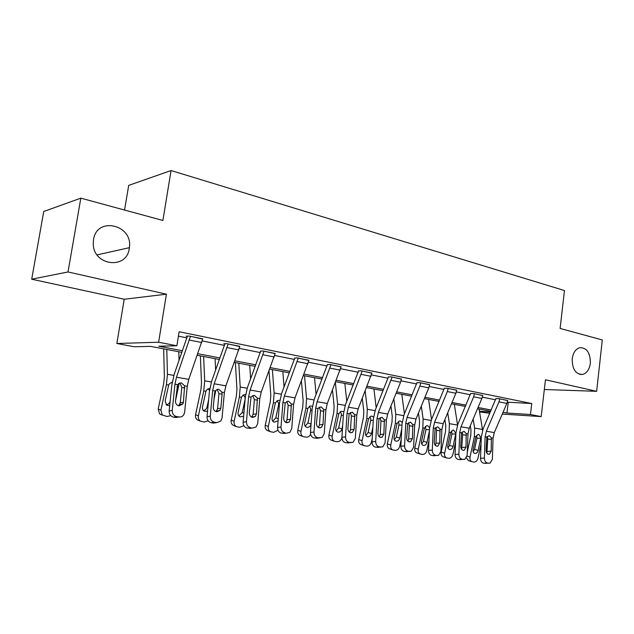 <?xml version="1.0" encoding="UTF-8"?>
<svg xmlns="http://www.w3.org/2000/svg" width="634" height="634" viewBox="0 0 634 634"><rect width="100%" height="100%" fill="white"/><g stroke="black" fill="none" stroke-linecap="round" stroke-linejoin="round"><path stroke-width="0.95" d="M129.249 248.528C126.832 269.894 93.269 265.955 93.238 243.662L93.507 239.636C96.859 215.98 133.243 224.801 129.376 247.672L129.249 248.528M590.349 363.274C589.422 369.456 586.846 373.172 582.622 374.448C575.632 374.353 572.161 369.123 572.217 358.765C573.112 352.797 575.577 349.112 579.595 347.717C586.783 347.535 590.373 352.726 590.349 363.274M181.895 352.346L150.599 346.378L134.099 346.75L116.854 343.493L158.635 342.233L176.878 345.784L158.682 346.196L182.449 350.753M124.224 299.256L166.409 294.176L68.012 271.962L80.835 198.149L43.746 211.494L31.7 279.206L124.224 299.256L116.854 343.493M124.549 210.036L128.694 185.397L171.061 170.538L564.466 290.538L560.107 328.46L602.3 339.927L596.649 391.321L545.454 379.766L541.182 416.593L502.271 414.073M489.781 413.265L479.55 411.91M68.012 271.962L31.7 279.206M544.329 389.506L596.649 391.321M507.311 402.17L531.752 403.549L179.121 331.748L176.878 345.784M178.416 336.155L186.959 337.867M202.286 340.941L224.515 345.403M239.39 348.391L260.297 352.591M274.752 355.492L294.438 359.438M308.496 362.26L327.041 365.984M340.72 368.734L358.218 372.245M371.532 374.916L388.048 378.229M401.021 380.836L416.617 383.966M429.266 386.502L444.014 389.466M456.353 391.939L470.301 394.744M482.347 397.161L495.55 399.808M507.644 400.545L498.974 398.667L495.891 398.643M482.688 395.505L473.661 393.548L470.65 393.555M456.702 390.267L447.303 388.222L444.371 388.254M429.622 384.798L419.827 382.667L416.982 382.73M401.385 379.1L391.154 376.865L388.412 376.968M371.904 373.157L361.221 370.819L358.582 370.953M341.1 366.943L329.934 364.487L327.421 364.661M308.877 360.453L297.195 357.869L294.818 358.091M275.148 353.653L262.912 350.943L260.685 351.204M239.787 346.529L226.956 343.668L223.731 343.747L224.904 343.985M202.69 339.063L189.217 336.036L186.119 336.163L187.355 336.408M166.409 294.176L158.635 342.233M531.752 403.549L530.46 414.509L541.182 416.593M80.835 198.149L162.898 220.466L171.061 170.538M490.645 411.26L477.513 408.756M465.372 406.434L451.495 403.787M439.053 401.417L424.384 398.612M411.632 396.187L396.107 393.223M383.039 390.726L366.595 387.588M353.186 385.028L335.766 381.708M322.001 379.084L303.52 375.558M289.381 372.855L269.767 369.115M255.233 366.341L234.398 362.363M219.443 359.51L197.285 355.286M479.447 411.284L490.336 411.973M503.047 412.274L506.962 413.027L530.46 414.509M197.84 353.709L220.006 357.964M234.952 360.833L255.795 364.827M270.322 367.617L289.936 371.381M304.074 374.092L322.555 377.642M336.313 380.281L353.74 383.625M367.149 386.193L383.586 389.355M396.654 391.86L412.179 394.839M424.931 397.288L439.6 400.102M452.034 402.487L465.911 405.15M478.052 407.48L491.184 410M508.246 402.36L506.962 413.027M507.66 400.426L506.859 403.438L494.282 432.602L493.046 438.181L492.364 459.285L490.058 463.137L483.591 463.192L489.044 463.216M495.907 398.524L483.14 428.79L481.285 437.167L480.54 458.319L484.392 458.073C484.495 460.783 485.517 462.416 487.443 462.979M499.766 398.826L498.966 401.861L486.365 431.223L485.121 436.834L484.392 458.073M486.92 453.183L487.76 438.918L487.245 436.446M483.591 463.192C481.658 462.646 480.643 461.013 480.54 458.319M486.119 463.383L485.184 463.43M491.35 437.888L491.199 451.162L489.4 454.206L488.537 454.277C486.999 453.825 486.191 452.517 486.104 450.354L486.841 437.127L489.282 435.606L491.35 437.888L493.046 438.181M470.293 425.747L470.967 429.892L470.808 435.503L467.29 452.121M473.138 419.058L474.62 428.077L474.383 436.517L470.032 457.066C469.683 459.491 470.341 461.045 472.021 461.734L473.899 462.035C475.872 462.059 477.228 460.807 477.957 458.271L481.055 443.626M479.066 409.049L482.601 430.153M478.155 450.425C477.568 452.462 476.483 453.461 474.906 453.421L474.723 453.389C473.352 452.85 472.805 451.598 473.091 449.625L475.857 436.771L478.076 434.393L478.765 434.377L480.826 437.603L480.731 438.252L476.95 438.165L474.581 449.355L478.155 450.425L480.731 438.252M471.878 461.687L468.463 460.609L466.426 457.994M473.17 451.765L474.581 449.355M476.95 438.165L476.586 435.407M482.704 395.378L481.888 398.453L469.239 428.235L467.979 433.925L467.163 455.442L464.833 459.325L458.2 459.428L463.684 459.428M470.666 393.421L457.819 424.336L455.933 432.887L455.054 454.435L458.873 454.174C458.968 456.94 460.015 458.612 462.027 459.182M474.494 393.722L473.669 396.813L460.997 426.801L459.729 432.523L458.873 454.174M461.647 449.355L462.669 434.694L462.059 432.016M458.2 459.428C456.195 458.858 455.149 457.193 455.054 454.435M460.878 459.61L459.856 459.674M466.212 433.624L465.99 447.152L464.175 450.227L463.2 450.322C461.607 449.855 460.767 448.515 460.688 446.312L461.52 432.824L464.064 431.286L466.212 433.624L467.979 433.925M456.718 390.124L455.894 393.262L443.166 423.694L441.89 429.495L440.931 451.432L438.585 455.355L431.77 455.497L437.286 455.489M444.386 388.111L431.461 419.708L429.535 428.425L428.513 450.402L432.293 450.116C432.372 452.938 433.466 454.641 435.55 455.236M448.167 388.396L447.335 391.558L434.583 422.196L433.299 428.037L432.293 450.116M435.336 445.361L435.962 443.301L436.549 430.296L435.835 427.419M431.77 455.497C429.686 454.911 428.6 453.215 428.513 450.402M434.615 455.68L433.498 455.759M440.044 429.186L439.742 442.984L437.928 446.074L436.826 446.201C435.162 445.718 434.298 444.347 434.227 442.104L435.154 428.354L437.809 426.793L440.044 429.186L441.89 429.495M444.87 419.621L445.765 425.533L445.575 431.247L441.145 452.097L444.656 453.215C444.299 455.664 444.989 457.257 446.716 457.978L448.698 458.295C450.75 458.327 452.153 457.051 452.906 454.467L455.561 441.914M447.723 412.797L449.395 423.655L449.102 432.261L444.656 453.215M454.324 404.326L457.566 424.962M453.072 446.463C452.47 448.539 451.353 449.554 449.712 449.514L449.506 449.466C448.087 448.912 447.517 447.636 447.81 445.631L450.639 432.523L452.882 430.114L453.659 430.09L455.798 433.387L455.703 434.052L451.963 433.973L449.546 445.385L453.072 446.463L455.703 434.052M446.716 457.978L443.206 456.845C441.478 456.123 440.788 454.546 441.145 452.097M447.945 447.953L449.546 445.385M451.963 433.973L451.479 431.025M418.44 413.059L419.549 420.984L419.312 426.809L414.794 448.087L418.258 449.205C417.893 451.685 418.599 453.31 420.382 454.063L422.482 454.404C424.614 454.443 426.064 453.144 426.833 450.512L428.98 440.392M421.301 406.093L423.14 419.058L422.799 427.831L418.258 449.205M428.592 399.42L431.524 419.557M421.705 443.966L423.496 441.264L426.983 442.342C426.365 444.45 425.2 445.488 423.496 445.44L423.258 445.393C421.792 444.806 421.206 443.507 421.499 441.478L424.392 428.101L426.65 425.668L427.53 425.628L429.59 427.585M426.983 442.342L429.424 430.843M420.382 454.063L416.918 452.93C415.143 452.169 414.43 450.56 414.794 448.087M429.48 429.678L425.969 429.622L423.496 441.264M425.969 429.622L425.351 426.476M429.646 384.648L428.806 387.857L416.015 418.963L414.707 424.883L413.59 447.255L411.26 451.202L404.23 451.408L409.77 451.384M416.998 382.579L404.009 414.882L402.035 423.781L400.862 446.201L404.587 445.884C404.658 448.761 405.784 450.505 407.963 451.115M420.722 382.849L419.882 386.074L407.068 417.402L405.752 423.369L404.587 445.884M407.931 441.185L408.668 438.982L409.342 425.715L408.518 422.64M404.23 451.408C402.059 450.798 400.934 449.062 400.862 446.201M407.266 451.582L406.029 451.677M412.782 424.558L412.401 438.633L410.602 441.732L409.342 441.906C407.607 441.407 406.711 440.012 406.648 437.714L407.686 423.694L410.46 422.109L412.782 424.558L414.707 424.883M401.401 378.942L400.553 382.215L387.699 414.026L386.36 420.08L385.084 442.904L382.785 446.851L375.51 447.144L381.074 447.105M388.436 376.802L375.376 409.849L373.371 418.939L372.023 441.811L375.693 441.47C375.756 444.41 376.921 446.193 379.187 446.827M392.097 377.056L378.371 412.401L377.024 418.495L375.693 441.47M379.354 436.81L380.21 434.472L380.979 420.944L380.035 417.671M375.51 447.144C373.244 446.51 372.087 444.735 372.023 441.811M378.752 447.303L377.388 447.422M384.363 419.74L383.887 434.1L382.12 437.191L380.677 437.428C378.863 436.913 377.935 435.479 377.888 433.141L379.045 418.836L381.937 417.227L384.363 419.74L386.36 420.08M371.928 372.982L358.155 408.875L356.784 415.056L355.333 438.363L353.106 442.278L345.538 442.69L351.117 442.635M358.614 370.771L345.498 404.595L343.446 413.891L341.916 437.238L345.522 436.866C345.57 439.861 346.782 441.692 349.152 442.342M362.204 371.017L348.407 407.179L347.036 413.408L345.522 436.866M349.532 432.237L350.507 429.773L351.387 415.959L350.309 412.496M345.538 442.69C343.176 442.041 341.964 440.226 341.916 437.238M349.009 442.833L347.495 442.976M354.699 414.707L354.129 429.361L352.425 432.436L350.753 432.753C348.866 432.214 347.9 430.755 347.86 428.37L349.144 413.764L352.171 412.124L354.699 414.707L356.784 415.056M390.94 406.014L392.248 416.261L391.971 422.196L387.35 443.911L390.758 445.028C390.386 447.541 391.115 449.189 392.945 449.989L395.172 450.354C397.391 450.402 398.897 449.078 399.689 446.391L401.235 439.14M393.817 398.897L395.806 414.271L395.394 423.211L390.758 445.028M401.813 394.308L404.429 413.851M394.388 439.806L396.385 436.969L399.816 438.046C399.182 440.202 397.97 441.256 396.195 441.209L395.925 441.145C394.411 440.535 393.809 439.204 394.102 437.151L397.058 423.496L399.309 421.047L400.331 420.984L402.154 422.307M399.816 438.046L401.774 428.83M392.945 449.989L389.538 448.84C387.715 448.048 386.986 446.407 387.35 443.911M401.972 425.121L398.913 425.089L396.385 436.969M398.913 425.089L398.952 423.377L398.152 421.745M362.307 398.398L363.805 411.331L363.48 417.386L358.749 439.56L362.093 440.678C361.721 443.206 362.466 444.894 364.336 445.734L366.714 446.13C369.028 446.185 370.597 444.846 371.405 442.096L372.237 438.221M365.192 391.123L367.316 409.279L366.84 418.4L362.093 440.678M373.925 388.991L376.2 407.789M365.913 435.463L368.14 432.491L371.5 433.577C370.85 435.772 369.598 436.85 367.744 436.786L367.427 436.715C365.873 436.073 365.247 434.71 365.549 432.634L368.568 418.694L370.795 416.245L371.984 416.142L373.537 417.037M371.5 433.577L372.887 427.054M364.336 445.734L360.992 444.585C359.129 443.752 358.384 442.072 358.749 439.56M373.283 420.374L370.724 420.366L368.14 432.491M370.724 420.366L370.755 418.614L369.796 416.831M332.493 390.116L334.134 406.188L333.761 412.369L328.927 435.019L332.184 436.144C331.804 438.68 332.573 440.392 334.475 441.288L337.034 441.732C339.436 441.795 341.06 440.432 341.908 437.642M335.378 382.69L337.597 404.072L337.042 413.384L332.184 436.144M344.848 383.443L346.782 401.33M336.21 430.922L338.683 427.831L341.972 428.909C341.298 431.16 339.998 432.245 338.065 432.182L337.692 432.095C336.099 431.413 335.457 430.026 335.758 427.926L338.849 413.685L341.021 411.244L343.668 411.672M341.972 428.909L342.677 425.596M334.475 441.288L331.21 440.139C329.308 439.251 328.547 437.539 328.927 435.019M343.343 415.436L341.322 415.444L338.683 427.831M341.322 415.444L341.354 413.653L340.22 411.712M341.124 366.753L327.295 403.493L325.892 409.818L324.251 433.616L322.151 437.468L314.218 438.039L319.813 437.967M327.445 364.471L314.29 399.111L312.182 408.605L310.462 432.451L313.988 432.047C314.028 435.114 315.28 436.984 317.761 437.658M330.956 364.701L317.111 401.718L315.7 408.09L313.988 432.047M318.379 427.451L319.488 424.859L320.479 410.761L319.259 407.107M314.218 438.039C311.746 437.365 310.494 435.503 310.462 432.451M317.959 438.165L316.271 438.34M323.712 409.445L323.031 424.415L321.446 427.419L319.488 427.863C317.515 427.316 316.509 425.818 316.485 423.377L317.911 408.462L321.073 406.806L323.712 409.445L325.892 409.818M301.419 381.074L303.155 400.823L302.735 407.131L297.782 430.28L300.96 431.405C300.579 433.941 301.348 435.685 303.266 436.636L306.04 437.135C307.981 437.286 309.503 436.358 310.628 434.345M304.518 375.748L306.563 398.635L305.937 408.137L300.96 431.405M314.519 377.65L316.097 394.411M311.04 424.431C310.256 426.492 308.932 427.474 307.086 427.371L306.626 427.261C305.002 426.531 304.344 425.121 304.653 423.013L307.823 408.462L309.883 406.053L312.451 406.156M300.254 435.542L300.088 435.479C298.17 434.536 297.401 432.8 297.782 430.28M305.2 426.167L307.934 422.957L311.072 424.019M312.063 410.285L310.644 410.301L307.934 422.957M310.644 410.301L310.66 408.47L309.329 406.378M308.909 360.239L295.024 397.875L293.597 404.333L291.743 428.647L289.841 432.364L287.075 433.077L281.472 433.173L287.075 433.077M294.85 357.869L281.654 393.373L279.499 403.089L277.565 427.451L281.005 427.007C281.028 430.145 282.328 432.063 284.92 432.76M298.265 358.091L284.373 396.02L282.93 402.527L281.005 427.007M285.815 422.434L287.059 419.724L288.177 405.316L286.79 401.473M281.472 433.173C278.889 432.475 277.581 430.565 277.565 427.451M285.498 433.268L283.612 433.49M291.315 403.953L290.523 419.248L289.096 422.125L286.79 422.759C284.721 422.189 283.683 420.651 283.667 418.155L285.245 402.923L287.646 401.227L288.557 401.235L291.315 403.953L293.597 404.333M269.03 371.104L270.797 395.22L270.314 401.655L265.242 425.319L268.317 426.452C267.936 428.956 268.697 430.724 270.607 431.746L273.658 432.325L278.001 430.224M272.39 369.614L274.134 392.961L273.42 402.661L268.317 426.452M282.843 371.611L284.064 386.97M278.096 420.794L274.126 422.196C272.493 421.412 271.827 419.977 272.144 417.877L275.394 402.994L277.28 400.68L279.269 400.316M267.897 430.74L267.524 430.597C265.614 429.575 264.853 427.815 265.242 425.319M272.794 421.19L275.814 417.869L278.263 418.717M279.356 404.92L278.588 404.928L275.814 417.869M278.588 404.928L278.603 403.058L277.05 400.815M275.18 353.423L261.256 391.986L259.797 398.604L257.713 423.457L256.096 426.92L252.792 427.966L247.181 428.077L252.792 427.966M260.717 350.967L247.49 387.366L245.287 397.312L243.123 422.212L246.468 421.737C246.468 424.939 247.823 426.904 250.541 427.633M264.029 351.165L250.097 390.045L248.623 396.71L246.468 421.737M251.738 417.172L253.117 414.351L254.369 399.626L252.815 395.584M247.181 428.077C244.478 427.356 243.123 425.398 243.123 422.212M251.555 428.132L249.431 428.41M257.404 398.2L256.485 413.836L255.288 416.498L252.554 417.41C250.39 416.815 249.305 415.246 249.305 412.694L251.048 397.114L253.338 395.434L254.519 395.41L257.404 398.2L259.797 398.604M235.396 362.553L236.942 389.355L236.403 395.933L231.204 420.144L234.168 421.261C233.78 423.702 234.517 425.477 236.363 426.595L239.779 427.3L243.884 425.691M238.796 363.203L240.207 387.017L239.398 396.932L234.168 421.261M249.725 365.287L250.604 378.91M243.638 416.261L240.088 416.871C238.471 416.031 237.813 414.573 238.13 412.504L241.467 397.28L243.084 395.133L245.517 394.554M234.12 425.723L233.383 425.438C231.545 424.336 230.816 422.569 231.204 420.144M238.891 415.975L242.228 412.552L243.908 413.154M245.112 399.317L242.228 412.552M245.065 399.317L245.073 397.399L243.282 394.998M239.826 346.275L225.878 385.821L224.381 392.597L222.051 418.004L220.814 421.047L216.86 422.609L214.498 422.252L211.249 422.735L213.603 423.092L216.86 422.609M224.943 343.715L211.701 381.074L209.442 391.257L207.025 416.72L210.25 416.205C210.234 419.486 211.653 421.499 214.498 422.252M228.137 343.905L214.181 383.784L212.667 390.607L210.25 416.205M216.036 411.64L217.557 408.716L218.96 393.666L217.208 389.427L218.857 389.3L221.868 392.169L222.106 394.189L220.814 408.161L219.919 410.467L216.669 411.799C214.403 411.189 213.278 409.572 213.286 406.965L214.609 392.921L215.203 391.035L217.24 389.419M211.249 422.735C208.42 421.99 207.009 419.985 207.025 416.72M216.012 422.727L213.603 423.092M200.368 355.872L201.501 383.213L200.891 389.942L195.557 414.715L198.402 415.833C198.022 418.131 198.672 419.882 200.36 421.095L204.306 422.038L208.158 420.825M203.633 356.498L204.679 380.796L203.768 390.924L198.402 415.833M215.077 358.678L215.631 370.121M215.853 390.235L214.023 399.151M207.548 411.22L204.338 411.244C202.801 410.317 202.198 408.859 202.515 406.877L205.931 391.289L207.152 389.474L209.434 388.476M198.902 420.508L197.507 419.946C195.827 418.733 195.177 416.998 195.557 414.715M203.379 410.507C205.281 410.174 206.51 408.993 207.064 406.98L207.92 407.297M208.649 399.602L207.064 406.98M209.537 390.378L207.912 388.919M202.737 338.77L188.773 379.354L187.236 386.288L184.637 412.29L183.852 414.668C182.711 416.419 181.142 417.188 179.153 416.982L176.672 416.609L173.55 417.14L176.022 417.505L179.153 416.982M187.402 336.115L174.152 374.472L171.846 384.909L169.143 410.967L172.25 410.404C172.21 413.756 173.684 415.833 176.672 416.609M190.454 336.289L176.49 377.214L174.944 384.204L172.25 410.404M178.606 405.831L180.262 402.812L181.823 387.414L179.866 382.976M173.55 417.14C170.578 416.364 169.112 414.303 169.143 410.967M178.772 417.045L176.022 417.505M184.605 385.844L183.4 402.21L182.846 403.977L179.018 405.919C176.64 405.277 175.467 403.62 175.491 400.95L177.607 384.656L179.065 383.293L181.443 382.896L184.605 385.844L187.236 386.288M163.667 348.866L164.357 376.778L163.667 383.657L158.199 409.025L160.909 410.143L162.312 415.032L167.122 416.522L170.712 415.635M166.79 349.469L167.431 374.266L166.409 384.632L160.909 410.143M178.788 351.751L179.065 360.437M179.184 383.229L175.491 401.021M169.69 405.728L166.639 405.181L165.165 400.973L168.684 385.02L169.381 383.792L172.091 382.167M161.955 415.016L159.602 413.891L158.199 409.025M166.156 404.761C168.089 404.555 169.421 403.47 170.126 401.496M499.766 398.873L507.652 400.466M485.121 436.834L486.841 437.127M486.365 431.223L494.282 432.602M498.966 401.861L506.859 403.438M487.34 451.44L491.199 451.162M491.58 439.56L487.76 438.918M467.092 456.147L470.032 457.066M481.269 437.682L480.826 437.603M482.498 429.456L474.62 428.077M475.857 436.771L474.383 436.517M474.486 393.762L482.696 395.426M459.729 432.523L461.52 432.824M460.997 426.801L469.239 428.235M473.669 396.813L481.888 398.453M462.17 447.453L465.99 447.152M466.442 435.328L462.669 434.694M448.159 388.444L456.718 390.172M433.299 428.037L435.154 428.354M434.583 422.196L443.166 423.694M447.335 391.558L455.894 393.262M435.962 443.301L439.742 442.984M440.273 430.922L436.549 430.296M457.518 425.081L449.395 423.655M450.639 432.523L449.102 432.261M431.168 420.461L423.14 419.058M424.392 428.101L422.799 427.831M420.714 382.896L429.638 384.695M405.752 423.369L407.686 423.694M407.068 417.402L416.015 418.963M419.882 386.074L428.806 387.857M408.668 438.982L412.401 438.633M413.011 426.333L409.342 425.715M392.089 377.103L401.401 378.989M377.024 418.495L379.045 418.836M378.371 412.401L387.699 414.026M391.233 380.36L400.553 382.215M380.21 434.472L383.887 434.1M384.592 421.547L380.979 420.944M362.196 371.064L371.92 373.03M347.036 413.408L349.144 413.764M348.407 407.179L358.155 408.875M361.332 374.385L371.056 376.327M350.507 429.773L354.129 429.361M354.929 416.554L351.387 415.959M403.707 415.65L395.806 414.271M397.058 423.496L395.394 423.211M375.074 410.642L367.316 409.279M368.568 418.694L366.84 418.4M345.197 405.403L337.597 404.072M338.849 413.685L337.042 413.384M330.948 364.748L341.116 366.801M315.7 408.09L317.911 408.462M317.111 401.718L327.295 403.493M330.068 368.148L340.244 370.177M319.488 424.859L323.031 424.415M323.942 411.331L320.479 410.761M313.981 399.935L306.563 398.635M307.823 408.462L305.937 408.137M298.265 358.139L308.901 360.286M282.93 402.527L285.245 402.923M284.373 396.02L295.024 397.875M297.37 361.618L308.013 363.742M287.059 419.724L290.523 419.248M291.545 405.879L288.177 405.316M281.345 394.221L274.134 392.961M275.394 402.994L273.42 402.661M264.021 351.22L275.172 353.471M248.623 396.71L251.048 397.114M250.097 390.045L261.256 391.986M263.118 354.786L274.268 357.005M253.117 414.351L256.485 413.836M257.634 400.173L254.369 399.626M247.181 388.238L240.207 387.017M241.467 397.28L239.398 396.932M228.129 343.961L239.818 346.322M221.868 392.169L224.381 392.597M212.667 390.607L215.203 391.035M214.181 383.784L225.878 385.821M227.202 347.614L238.907 349.952M217.557 408.716L220.814 408.161M222.106 394.189L218.96 393.666M215.37 392.882L214.625 392.755M211.391 381.969L204.679 380.796M205.931 391.289L203.768 390.924M190.446 336.345L202.729 338.825M174.944 384.204L177.607 384.656M176.49 377.214L188.773 379.354M189.511 340.086L201.794 342.542M180.262 402.812L183.4 402.21M184.835 387.913L181.823 387.414M178.582 386.685L176.981 386.415M173.843 375.391L167.431 374.266M168.684 385.02L166.409 384.632M582.622 374.448L579.785 374.401M129.376 247.672L97.089 254.892M488.481 454.269L489.4 454.206M463.113 450.306L464.175 450.227M436.691 446.17L437.928 446.074M409.144 441.866L410.602 441.732M380.392 437.365L382.12 437.191M350.356 432.657L352.425 432.436M318.934 427.72L321.446 427.419M303.266 436.636L300.088 435.479M286.029 422.537L289.096 422.125M270.607 431.746L267.524 430.597M251.928 416.998L255.288 416.498M236.363 426.595L233.383 425.438M216.662 411.014L219.919 410.467M200.36 421.095L197.507 419.946M179.707 404.571L182.846 403.977M162.312 415.032L159.602 413.891"/></g></svg>
